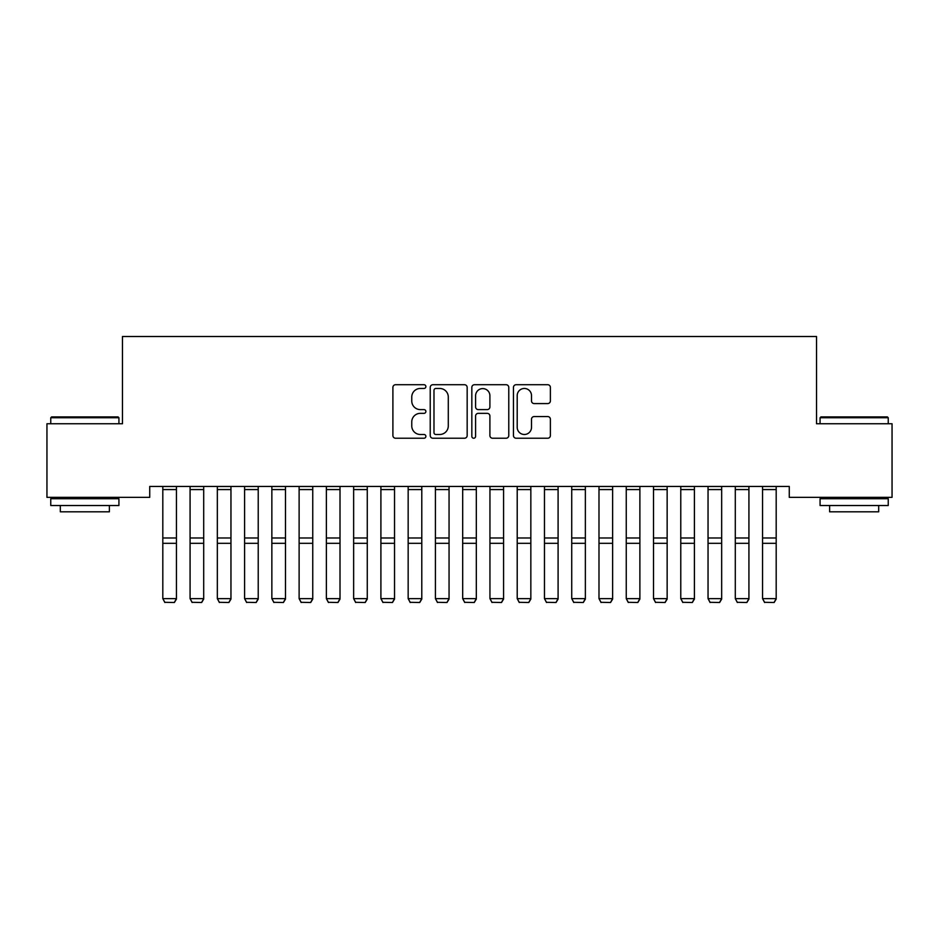 <?xml version="1.0" encoding="UTF-8"?>
<svg xmlns="http://www.w3.org/2000/svg" width="939" height="939" viewBox="0 0 939 939"><rect width="100%" height="100%" fill="white"/><g stroke="black" fill="none" stroke-linecap="round" stroke-linejoin="round"><path stroke-width="1.41" d="M425.883 386.586A1.878 1.878 0 0 0 424.005 384.72L395.577 384.72A2.676 2.676 0 0 0 392.901 387.396L392.901 435.555A2.676 2.676 0 0 0 395.577 438.231L424.005 438.231A1.878 1.878 0 0 0 425.883 436.365A1.878 1.878 0 0 0 424.005 434.487L420.332 434.487A8.568 8.568 0 0 1 411.763 425.93L411.763 421.916A8.568 8.568 0 0 1 420.332 413.348L424.005 413.348A1.878 1.878 0 0 0 425.883 411.482A1.878 1.878 0 0 0 424.005 409.604L420.332 409.604A8.568 8.568 0 0 1 411.763 401.035L411.763 397.021A8.568 8.568 0 0 1 420.332 388.464L424.005 388.464A1.878 1.878 0 0 0 425.883 386.586M547.707 403.582A2.676 2.676 0 0 0 550.383 400.906L550.383 387.396A2.676 2.676 0 0 0 547.707 384.72L516.121 384.72A2.676 2.676 0 0 0 513.457 387.396L513.457 435.555A2.676 2.676 0 0 0 516.121 438.231L547.707 438.231A2.676 2.676 0 0 0 550.383 435.555L550.383 419.24A2.676 2.676 0 0 0 547.707 416.564L534.185 416.564A2.676 2.676 0 0 0 531.509 419.24L531.509 427.327A7.16 7.16 0 0 1 524.361 434.487A7.16 7.16 0 0 1 517.201 427.327L517.201 395.624A7.16 7.16 0 0 1 524.361 388.464A7.16 7.16 0 0 1 531.509 395.624L531.509 400.906A2.676 2.676 0 0 0 534.185 403.582L547.707 403.582M789.276 486.449L149.724 486.449L149.724 497.353L46.95 497.353L46.95 423.747L122.469 423.747L122.469 336.502L816.531 336.502L816.531 423.747L892.05 423.747L892.05 497.353L789.276 497.353L789.276 486.449M467.164 387.396A2.676 2.676 0 0 0 464.488 384.72L432.902 384.72A2.676 2.676 0 0 0 430.226 387.396L430.226 435.555A2.676 2.676 0 0 0 432.902 438.231L464.488 438.231A2.676 2.676 0 0 0 467.164 435.555L467.164 387.396M474.512 384.72L506.098 384.72A2.676 2.676 0 0 1 508.774 387.396L508.774 435.555A2.676 2.676 0 0 1 506.098 438.231L492.576 438.231A2.676 2.676 0 0 1 489.9 435.555L489.9 416.024A2.676 2.676 0 0 0 487.224 413.348L478.268 413.348A2.676 2.676 0 0 0 475.592 416.024L475.592 436.365A1.878 1.878 0 0 1 473.714 438.231A1.878 1.878 0 0 1 471.836 436.365L471.836 387.396A2.676 2.676 0 0 1 474.512 384.72M435.849 388.464A1.878 1.878 0 0 0 433.982 390.342L433.982 432.621A1.878 1.878 0 0 0 435.849 434.487L439.734 434.487A8.568 8.568 0 0 0 448.29 425.93L448.29 397.021A8.568 8.568 0 0 0 439.734 388.464L435.849 388.464M489.9 395.753A7.16 7.16 0 0 0 482.74 388.593A7.16 7.16 0 0 0 475.592 395.753L475.592 406.927A2.676 2.676 0 0 0 478.268 409.604L487.224 409.604A2.676 2.676 0 0 0 489.9 406.927L489.9 395.753M176.438 486.449L176.438 599.094L174.396 602.498L164.853 602.31L174.396 602.498M164.853 602.498L162.811 598.624L176.438 598.624L174.396 602.31M162.811 486.449L162.811 598.624L164.853 602.31M203.704 486.449L203.704 599.094L201.662 602.498L192.119 602.31L201.662 602.498M192.119 602.498L190.077 598.624L203.704 598.624L201.662 602.31M190.077 486.449L190.077 598.624L192.119 602.31M230.959 486.449L230.959 599.094L228.916 602.498L219.374 602.31L228.916 602.498M219.374 602.498L217.332 598.624L230.959 598.624L228.916 602.31M217.332 486.449L217.332 598.624L219.374 602.31M50.765 417.749L51.586 416.928L118.103 416.928L118.924 417.749L50.765 417.749L50.765 423.747M118.924 505.522L50.765 505.522L50.765 498.715L118.924 498.715L118.924 505.522M109.382 505.522L109.382 511.802L60.307 511.802L60.307 505.522M820.076 417.749L820.897 416.928L887.414 416.928L888.235 417.749L820.076 417.749L820.076 423.747M888.235 505.522L820.076 505.522L820.076 498.715L888.235 498.715L888.235 505.522M878.693 505.522L878.693 511.802L829.618 511.802L829.618 505.522M258.225 486.449L258.225 599.094L256.183 602.498L246.64 602.31L256.183 602.498M246.64 602.498L244.598 598.624L258.225 598.624L256.183 602.31M244.598 486.449L244.598 598.624L246.64 602.31M285.491 486.449L285.491 599.094L283.437 602.498L273.895 602.31L283.437 602.498M273.895 602.498L271.852 598.624L285.491 598.624L283.437 602.31M271.852 486.449L271.852 598.624L273.895 602.31M312.746 486.449L312.746 599.094L310.703 602.498L301.161 602.31L310.703 602.498M301.161 602.498L299.118 598.624L312.746 598.624L310.703 602.31M299.118 486.449L299.118 598.624L301.161 602.31M340.012 486.449L340.012 599.094L337.97 602.498L328.427 602.31L337.97 602.498M328.427 602.498L326.373 598.624L340.012 598.624L337.97 602.31M326.373 486.449L326.373 598.624L328.427 602.31M367.266 486.449L367.266 599.094L365.224 602.498L355.681 602.31L365.224 602.498M355.681 602.498L353.639 598.624L367.266 598.624L365.224 602.31M353.639 486.449L353.639 598.624L355.681 602.31M394.533 486.449L394.533 599.094L392.49 602.498L382.948 602.31L392.49 602.498M382.948 602.498L380.905 598.624L394.533 598.624L392.49 602.31M380.905 486.449L380.905 598.624L382.948 602.31M421.787 486.449L421.787 599.094L419.745 602.498L410.202 602.31L419.745 602.498M410.202 602.498L408.16 598.624L421.787 598.624L419.745 602.31M408.16 486.449L408.16 598.624L410.202 602.31M449.053 486.449L449.053 599.094L447.011 602.498L437.468 602.31L447.011 602.498M437.468 602.498L435.426 598.624L449.053 598.624L447.011 602.31M435.426 486.449L435.426 598.624L437.468 602.31M476.319 486.449L476.319 599.094L474.265 602.498L464.735 602.31L474.265 602.498M464.735 602.498L462.681 598.624L476.319 598.624L474.265 602.31M462.681 486.449L462.681 598.624L464.735 602.31M503.574 486.449L503.574 599.094L501.532 602.498L491.989 602.31L501.532 602.498M491.989 602.498L489.947 598.624L503.574 598.624L501.532 602.31M489.947 486.449L489.947 598.624L491.989 602.31M530.84 486.449L530.84 599.094L528.798 602.498L519.255 602.31L528.798 602.498M519.255 602.498L517.213 598.624L530.84 598.624L528.798 602.31M517.213 486.449L517.213 598.624L519.255 602.31M558.095 486.449L558.095 599.094L556.052 602.498L546.51 602.31L556.052 602.498M546.51 602.498L544.467 598.624L558.095 598.624L556.052 602.31M544.467 486.449L544.467 598.624L546.51 602.31M585.361 486.449L585.361 599.094L583.319 602.498L573.776 602.31L583.319 602.498M573.776 602.498L571.734 598.624L585.361 598.624L583.319 602.31M571.734 486.449L571.734 598.624L573.776 602.31M612.627 486.449L612.627 599.094L610.573 602.498L601.03 602.31L610.573 602.498M601.03 602.498L598.988 598.624L612.627 598.624L610.573 602.31M598.988 486.449L598.988 598.624L601.03 602.31M639.882 486.449L639.882 599.094L637.839 602.498L628.297 602.31L637.839 602.498M628.297 602.498L626.254 598.624L639.882 598.624L637.839 602.31M626.254 486.449L626.254 598.624L628.297 602.31M667.148 486.449L667.148 599.094L665.105 602.498L655.563 602.31L665.105 602.498M655.563 602.498L653.509 598.624L667.148 598.624L665.105 602.31M653.509 486.449L653.509 598.624L655.563 602.31M694.402 486.449L694.402 599.094L692.36 602.498L682.817 602.31L692.36 602.498M682.817 602.498L680.775 598.624L694.402 598.624L692.36 602.31M680.775 486.449L680.775 598.624L682.817 602.31M721.668 486.449L721.668 599.094L719.626 602.498L710.084 602.31L719.626 602.498M710.084 602.498L708.041 598.624L721.668 598.624L719.626 602.31M708.041 486.449L708.041 598.624L710.084 602.31M748.923 486.449L748.923 599.094L746.881 602.498L737.338 602.31L746.881 602.498M737.338 602.498L735.296 598.624L748.923 598.624L746.881 602.31M735.296 486.449L735.296 598.624L737.338 602.31M776.189 486.449L776.189 599.094L774.147 602.498L764.604 602.31L774.147 602.498M764.604 602.498L762.562 598.624L776.189 598.624L774.147 602.31M762.562 486.449L762.562 598.624L764.604 602.31M176.438 486.496L162.811 486.496M176.438 537.988L162.811 537.988M176.438 543.317L162.811 543.317M176.438 489.571L162.811 489.571M203.704 486.496L190.077 486.496M203.704 537.988L190.077 537.988M203.704 543.317L190.077 543.317M203.704 489.571L190.077 489.571M230.959 486.496L217.332 486.496M230.959 537.988L217.332 537.988M230.959 543.317L217.332 543.317M230.959 489.571L217.332 489.571M258.225 486.496L244.598 486.496M258.225 537.988L244.598 537.988M258.225 543.317L244.598 543.317M258.225 489.571L244.598 489.571M285.491 486.496L271.852 486.496M285.491 537.988L271.852 537.988M285.491 543.317L271.852 543.317M285.491 489.571L271.852 489.571M312.746 486.496L299.118 486.496M312.746 537.988L299.118 537.988M312.746 543.317L299.118 543.317M312.746 489.571L299.118 489.571M340.012 486.496L326.373 486.496M340.012 537.988L326.373 537.988M340.012 543.317L326.373 543.317M340.012 489.571L326.373 489.571M367.266 486.496L353.639 486.496M367.266 537.988L353.639 537.988M367.266 543.317L353.639 543.317M367.266 489.571L353.639 489.571M394.533 486.496L380.905 486.496M394.533 537.988L380.905 537.988M394.533 543.317L380.905 543.317M394.533 489.571L380.905 489.571M421.787 486.496L408.16 486.496M421.787 537.988L408.16 537.988M421.787 543.317L408.16 543.317M421.787 489.571L408.16 489.571M449.053 486.496L435.426 486.496M449.053 537.988L435.426 537.988M449.053 543.317L435.426 543.317M449.053 489.571L435.426 489.571M476.319 486.496L462.681 486.496M476.319 537.988L462.681 537.988M476.319 543.317L462.681 543.317M476.319 489.571L462.681 489.571M503.574 486.496L489.947 486.496M503.574 537.988L489.947 537.988M503.574 543.317L489.947 543.317M503.574 489.571L489.947 489.571M530.84 486.496L517.213 486.496M530.84 537.988L517.213 537.988M530.84 543.317L517.213 543.317M530.84 489.571L517.213 489.571M558.095 486.496L544.467 486.496M558.095 537.988L544.467 537.988M558.095 543.317L544.467 543.317M558.095 489.571L544.467 489.571M585.361 486.496L571.734 486.496M585.361 537.988L571.734 537.988M585.361 543.317L571.734 543.317M585.361 489.571L571.734 489.571M612.627 486.496L598.988 486.496M612.627 537.988L598.988 537.988M612.627 543.317L598.988 543.317M612.627 489.571L598.988 489.571M639.882 486.496L626.254 486.496M639.882 537.988L626.254 537.988M639.882 543.317L626.254 543.317M639.882 489.571L626.254 489.571M667.148 486.496L653.509 486.496M667.148 537.988L653.509 537.988M667.148 543.317L653.509 543.317M667.148 489.571L653.509 489.571M694.402 486.496L680.775 486.496M694.402 537.988L680.775 537.988M694.402 543.317L680.775 543.317M694.402 489.571L680.775 489.571M721.668 486.496L708.041 486.496M721.668 537.988L708.041 537.988M721.668 543.317L708.041 543.317M721.668 489.571L708.041 489.571M748.923 486.496L735.296 486.496M748.923 537.988L735.296 537.988M748.923 543.317L735.296 543.317M748.923 489.571L735.296 489.571M776.189 486.496L762.562 486.496M776.189 537.988L762.562 537.988M776.189 543.317L762.562 543.317M776.189 489.571L762.562 489.571M118.924 423.747L118.924 417.749M103.384 498.715L103.384 497.353M66.305 498.715L66.305 497.353M888.235 423.747L888.235 417.749M872.695 498.715L872.695 497.353M835.616 498.715L835.616 497.353"/></g></svg>
